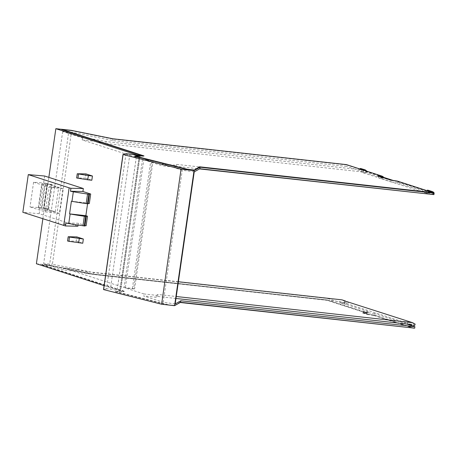 <?xml version="1.0" encoding="UTF-8"?>
<svg xmlns="http://www.w3.org/2000/svg" width="457" height="457" viewBox="0 0 457 457"><rect width="100%" height="100%" fill="white"/><g stroke="black" fill="none" stroke-linecap="round" stroke-linejoin="round"><path stroke-width="0.34" stroke-dasharray="2.29 1.71" d="M67.567 240.993L76.239 241.136L76.85 236.92M76.239 241.136L82.746 243.244M48.75 208.758L44.38 208.278L55.188 211.768L47.254 210.894L38.656 208.049L42.13 183.931C41.244 183.583 42.147 183.543 44.849 183.817L47.517 184.045L43.786 208.084L48.75 208.758L52.224 184.639L47.854 184.16L58.662 187.65L50.727 186.776L41.753 183.725L38.274 207.844L38.656 208.049C37.765 207.701 38.674 207.661 41.376 207.935L44.043 208.169L43.598 207.986L47.077 183.868L52.224 184.639M47.117 184.068L47.517 184.045L44.043 208.169L43.644 208.186L47.117 184.068M47.254 210.894L50.727 186.776M55.188 211.768L58.662 187.65M140.128 155.648L120.665 290.709L117.215 289.887L136.603 155.334M120.665 290.709L117.106 290.389L136.569 155.329M129.885 154.078L110.423 289.138A9.163 0.685 -171.8 0 1 117.106 290.389M126.001 153.701L106.538 288.761L110.423 289.138M106.538 288.761L103.522 289.572M406.616 323.996L374.591 313.639L374.374 315.147L414.688 328.183M374.374 315.147L367.708 314.176L367.925 312.668L363.623 311.274L368.085 311.537L367.868 313.039L363.406 312.782L363.623 311.274M374.591 313.639L367.925 312.668M367.708 314.176L363.406 312.782M367.868 313.039L327.555 300.009L327.772 298.501L368.085 311.537M36.389 263.746L49.522 265.203L68.984 130.136L112.942 139.042L347.017 164.943L346.8 166.451L112.725 140.545L71.429 132.187L52.401 264.232L93.696 272.595L327.772 298.501M327.555 300.009L93.479 274.103L93.696 272.595M49.522 265.203L93.479 274.103M112.725 140.545L112.942 139.042M47.854 184.16L48.836 177.373M61.621 129.325L68.984 130.136M42.867 218.772L44.38 208.278M51.624 265.688L51.578 265.985L42.078 264.934L42.118 264.637L51.624 265.688L93.388 274.143L93.348 274.446L326.915 300.295L326.955 299.992L93.388 274.143M51.578 265.985L93.348 274.446M326.955 299.992L366.937 312.919L366.891 313.222L326.915 300.295M366.891 313.222L362.652 312.976L362.698 312.674L366.937 312.919M362.698 312.674L367.302 314.165L373.637 315.084L413.614 328.012L180.047 302.168L174.311 305.636M362.652 312.976L367.257 314.462L367.302 314.165M367.257 314.462L373.592 315.387L373.637 315.084M373.592 315.387L413.574 328.315M180.229 302.494L180.047 302.168M180.007 302.465L174.357 305.642M167.999 304.939L174.346 305.373M168.033 304.67L115.358 291.4L124.47 291.263L124.424 291.566L123.476 291.577L123.51 291.28M167.73 304.91L115.318 291.703L115.358 291.4M115.318 291.703L123.47 291.577L123.521 291.28M42.118 264.637L124.47 291.263M42.078 264.934L124.424 291.566M194.219 171.889L182.269 170.227L162.492 163.835L162.212 165.794L174.865 167.193L176.368 166.354L199.515 168.913M433.105 192.78L397.984 181.423L397.767 182.931L425.644 191.946L176.648 164.394L175.151 165.234L162.492 163.835M430.745 191.877L430.654 192.5L425.644 191.946L433.933 194.625M175.191 303.939L163.24 302.277L182.269 170.227M175.979 298.472L157.619 296.439L156.123 297.284L143.464 295.885L163.24 302.277M408.021 321.391L407.735 323.35L341.065 301.734L87.059 273.623L76.09 271.401L63.437 270.001L43.661 263.609L52.401 264.232M407.735 323.35L407.907 324.139M411.626 324.55L408.015 323.385M71.429 132.187L62.689 131.559L82.466 137.957L95.119 139.356L106.087 141.573L355.089 169.13L346.8 166.451M62.689 131.559L43.661 263.609M397.984 181.423L391.312 180.452L391.095 181.96L378.51 177.887L382.966 178.144L383.052 177.579M397.767 182.931L391.095 181.96M391.312 180.452L378.727 176.379L378.51 177.887M378.727 176.379L379.47 176.425M347.017 164.943L382.281 176.345M360.185 169.061L360.093 169.684L355.089 169.13L382.966 178.144M71.132 130.319L71.086 130.622L112.85 139.082L112.896 138.779M346.463 164.629L346.417 164.926L112.85 139.082M346.417 164.926L382.252 176.516M378.059 175.968L378.019 176.271L390.906 180.441L397.242 181.36L433.076 192.951M379.207 176.339L378.019 176.271M390.952 180.138L390.906 180.441M397.287 181.063L397.242 181.36M143.972 155.9L143.932 156.203L134.821 156.34M143.041 155.911L143.932 156.203M61.581 129.571L71.086 130.622M433.967 193.06L433.87 193.734L431.528 194.362M176.648 164.394L176.368 166.354M175.151 165.234L174.865 167.193M82.466 137.957L82.186 139.916L142.527 159.424L150.839 160.344C153.158 160.693 153.575 160.83 152.095 160.75L143.778 159.83L125.315 287.961L143.749 293.92L143.464 295.885M143.778 159.83L162.212 165.794M411.477 325.567L412.008 325.818A4.896 4.473 -72.1 0 0 412.323 325.841M157.619 296.439L157.899 294.479L176.265 296.513M143.749 293.92L156.403 295.325L156.123 297.284M157.899 294.479L156.403 295.325M344.681 300.912L344.401 302.871M408.855 321.482L411.477 322.888L411.329 323.904A4.896 4.473 -72.1 0 1 408.398 324.647L412.008 325.818M407.867 324.401L408.398 324.647M411.449 325.755L407.838 324.59M178.39 281.74L87.344 271.664L87.059 273.623M341.905 299.838L344.532 301.243L344.384 302.254L340.893 302.94L341.065 301.734M340.893 302.94L344.504 304.105L344.675 302.9M344.504 304.105L345.058 304.168A4.896 4.473 -72.1 0 0 347.994 303.419L348.143 302.408L346.355 301.449M142.527 159.424L124.064 287.556L63.717 268.042L63.437 270.001M63.717 268.042L76.376 269.441L76.09 271.401M87.344 271.664L76.376 269.441M82.186 139.916L94.839 141.316L95.119 139.356M94.839 141.316L105.807 143.538L106.087 141.573M361.624 168.713L363.458 169.901L363.309 170.918L360.367 171.706L105.807 143.538M430.654 192.5L427.044 191.334L427.135 190.712M430.928 194.522L426.484 193.26L427.044 191.334M426.764 191.3L393.288 180.475M383.109 177.185L363.429 170.821L363.795 170.233M360.093 169.684L363.703 170.849M428.586 190.363A4.896 4.473 107.9 0 1 430.403 191.552L434.013 192.717M433.87 193.734L430.26 192.563L430.403 191.552M427.318 193.357L430.26 192.563M360.367 171.706L363.978 172.872L363.144 172.78L363.429 170.821M426.484 193.26L363.144 172.78M124.064 287.556L132.376 288.476C134.695 288.824 135.112 288.955 133.627 288.881L134.604 288.91L153.066 160.778L152.095 160.75L133.627 288.881L125.315 287.961M415.087 324.059L411.477 322.888M414.945 325.07L411.329 323.904M344.532 301.243L348.143 302.408M344.384 302.254L347.994 303.419M363.458 169.901L367.068 171.072M367.034 171.278L366.92 172.083L363.309 170.918M363.978 172.872L366.92 172.083M85.927 173.906L85.322 178.127L76.65 177.984M85.322 178.127L91.828 180.235M104.076 285.636L117.215 289.887M85.807 216.035L84.431 225.575L84.871 226.021M84.933 225.632L84.431 225.575M86.122 225.764L78.336 223.245L65.928 222.993M44.609 176.008L39.176 213.693L77.907 226.215M89.321 203.559L87.675 203.028L71.401 201.229M87.567 203.793L87.675 203.028M78.073 225.067L78.336 223.245M41.941 207.804L59.399 213.448L62.957 188.724L48.87 187.164L45.306 211.888L30.036 206.947L41.941 207.804L45.506 183.08L62.957 188.724M39.176 213.693L22.85 212.299M89.006 193.831L87.63 203.371L88.132 203.428M88.07 203.816L87.63 203.371M45.306 211.888L59.399 213.448M45.506 183.08L33.595 182.229L48.87 187.164M33.595 182.229L30.036 206.947M68.407 236.743L67.796 240.965M48.156 208.569L51.63 184.451M41.376 207.935L44.849 183.817M120.26 290.572L139.699 155.666M139.208 155.62L119.745 290.686M341.448 303.002L345.058 304.168M132.376 288.476L150.839 160.344M77.484 173.734L76.879 177.956M47.579 184.08L44.106 208.198"/><path stroke-width="0.69" d="M69.504 237.08L83.357 239.022L76.85 236.92L68.407 236.743L69.504 237.08L68.898 241.302L67.567 240.993L68.179 236.772M83.357 239.022L82.746 243.244L68.898 241.302M78.673 242.793L79.278 238.571M136.603 155.334L136.677 154.82L140.128 155.648L136.569 155.329A9.163 0.685 -171.8 0 0 129.885 154.078L126.001 153.701L122.973 154.517L103.51 289.578L122.979 154.523M122.973 154.517L181.063 169.17L161.601 304.231L103.51 289.578M161.601 304.231L174.585 305.67L194.048 170.604L200.075 167.216L199.858 168.724L194.219 171.889L175.191 303.939L180.829 300.775L180.612 302.277L174.585 305.67M181.063 169.17L194.048 170.604M411.477 325.567L411.626 324.55L406.616 323.996L414.905 326.675L414.688 328.183L180.612 302.277M414.905 326.675L180.829 300.775M48.836 177.373L55.851 128.685L61.621 129.325M104.076 285.636L36.389 263.746L42.867 218.772M180.229 302.494L413.608 328.063M174.306 305.67L167.999 304.939M433.105 192.78L434.15 193.117L433.933 194.625L199.858 168.724M434.15 193.117L200.075 167.216M406.616 323.996L175.979 298.472M379.47 176.425L383.183 176.636L383.052 177.579M382.281 176.345L383.183 176.636M199.509 167.102L433.076 192.951L433.122 192.648L397.287 181.063L390.952 180.138L378.059 175.968L382.298 176.213L346.463 164.629L112.896 138.779L71.132 130.319L61.626 129.268L143.972 155.9L134.866 156.037L187.541 169.307L187.501 169.61L193.808 170.307L199.555 166.799L193.808 170.307M382.298 176.213L382.252 176.516L379.207 176.339M433.122 192.648L199.555 166.799M187.541 169.307L193.854 170.004M134.866 156.037L134.821 156.34L187.501 169.61M61.626 129.268L61.581 129.571L143.041 155.911M431.528 194.362L199.515 168.913M430.745 191.877L430.825 191.294L431.385 191.357A4.896 4.473 -72.1 0 1 432.196 191.529A4.896 4.473 -72.1 0 1 434.013 192.717L433.967 193.06M176.265 296.513L412.465 322.653L415.087 324.059L414.945 325.07A4.896 4.473 -72.1 0 1 412.323 325.841M412.465 322.653L346.355 301.449M345.515 301.003L341.905 299.838L178.39 281.74M360.185 169.061L360.27 168.479L360.824 168.542L365.234 169.878L367.034 171.278M383.109 177.185L393.288 180.475M430.825 191.294L427.775 190.186A4.896 4.473 107.9 0 1 428.586 190.363L432.196 191.529M427.135 190.712L427.215 190.129M363.795 170.233L363.881 169.644L365.234 169.878M360.27 168.479L363.881 169.644M88.361 175.562L92.434 176.014L85.927 173.906L77.256 173.763L88.361 175.562L87.75 179.784L91.828 180.235L92.434 176.014M77.256 173.763L76.65 177.984L87.75 179.784M55.851 128.685L136.677 154.82M78.073 225.067L77.907 226.215L65.5 225.964L65.928 222.993A7.638 0.571 8.2 0 0 67.11 223.233A7.638 0.571 8.2 0 0 68.761 223.524L70.138 213.985A36.657 2.753 -171.8 0 0 75.445 214.887A36.657 2.753 -171.8 0 0 84.345 216.258L87.493 216.224L86.122 225.764L84.933 225.632M84.871 226.021L86.247 216.487L84.871 226.021L74.068 224.427A36.657 2.753 8.2 0 1 68.761 223.524M70.138 213.985A7.638 0.571 -171.8 0 1 69.573 213.887L85.853 215.693L87.493 216.224M65.5 225.964L22.85 212.299L28.283 174.614L44.609 176.008L83.34 188.53L82.911 191.5L70.504 191.249A7.638 0.571 8.2 0 0 71.686 191.489A7.638 0.571 8.2 0 0 73.337 191.786A36.657 2.753 8.2 0 0 78.644 192.688L88.835 194.242L87.464 203.782L88.075 203.822L89.446 194.288L88.835 194.242M88.132 203.428L89.321 203.559L90.697 194.019L82.911 191.5M85.853 215.693L87.567 203.793M69.573 213.887L71.401 201.229A7.638 0.571 8.2 0 0 71.96 201.326L73.337 191.786M70.504 191.249L70.932 188.278L83.34 188.53M63.712 225.512L69.144 187.827A7.638 0.571 8.2 0 0 70.932 188.278M69.144 187.827L28.283 174.614M90.697 194.019L89.006 193.831L89.446 194.276L88.075 203.822M71.96 201.326A36.657 2.753 8.2 0 0 77.267 202.228A36.657 2.753 8.2 0 0 86.173 203.594L87.464 203.782M123.082 154.557L103.619 289.624M431.385 191.357L427.775 190.186M360.824 168.542L364.435 169.707M77.976 178.293L78.587 174.071M84.265 225.987L85.636 216.441M63.929 224.004A7.638 0.571 8.2 0 0 65.722 224.456M84.345 216.258L82.974 225.798M86.173 203.594L87.55 194.054"/></g></svg>
